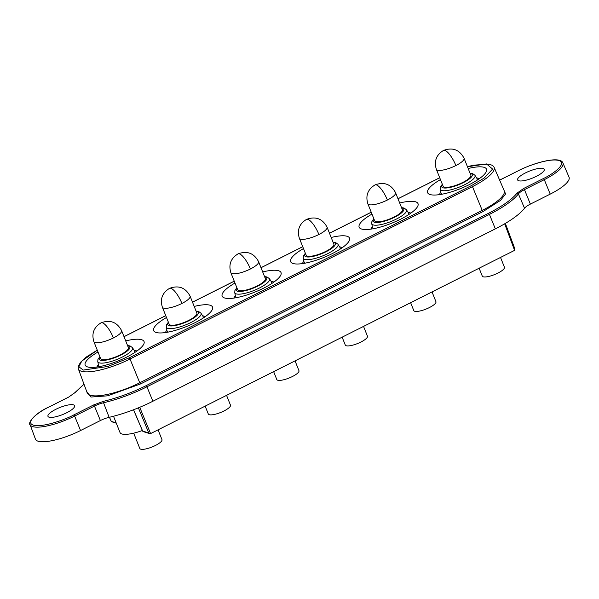 <?xml version="1.0" encoding="UTF-8"?>
<svg xmlns="http://www.w3.org/2000/svg" width="599" height="599" viewBox="0 0 599 599"><rect width="100%" height="100%" fill="white"/><g stroke="black" fill="none" stroke-linecap="round" stroke-linejoin="round"><path stroke-width="0.9" d="M371.972 214.075A31.702 8.393 -21.8 0 0 361.13 228.87A31.702 8.393 -21.8 0 0 400.641 219.182A31.702 8.393 -21.8 0 0 417.735 206.228A31.702 8.393 -21.8 0 0 399.675 202.994M303.483 248.555A31.702 8.393 -21.8 0 0 292.634 263.35A31.702 8.393 -21.8 0 0 332.153 253.662A31.702 8.393 -21.8 0 0 349.247 240.708A31.702 8.393 -21.8 0 0 331.187 237.474M234.988 283.028A31.702 8.393 -21.8 0 0 224.138 297.823A31.702 8.393 -21.8 0 0 263.657 288.134A31.702 8.393 -21.8 0 0 280.751 275.181A31.702 8.393 -21.8 0 0 262.691 271.946M166.5 317.507A31.702 8.393 -21.8 0 0 155.65 332.303A31.702 8.393 -21.8 0 0 195.162 322.614A31.702 8.393 -21.8 0 0 212.263 309.661A31.702 8.393 -21.8 0 0 194.203 306.426M440.467 179.595A31.702 8.393 -21.8 0 0 429.618 194.39A31.702 8.393 -21.8 0 0 469.137 184.702A31.702 8.393 -21.8 0 0 486.231 171.748A31.702 8.393 -21.8 0 0 468.171 168.514M98.004 351.987A31.702 8.393 -21.8 0 0 87.155 366.783A31.702 8.393 -21.8 0 0 126.674 357.094A31.702 8.393 -21.8 0 0 143.767 344.14A31.702 8.393 -21.8 0 0 125.708 340.906M536.404 176.308A14.346 3.796 158.2 0 1 517.626 179.932A14.346 3.796 158.2 0 1 525.48 172.901A14.346 3.796 158.2 0 1 544.266 169.277A14.346 3.796 158.2 0 1 536.404 176.308M66.744 412.733A14.346 3.796 158.2 0 1 47.965 416.35A14.346 3.796 158.2 0 1 55.819 409.319A14.346 3.796 158.2 0 1 74.598 405.695A14.346 3.796 158.2 0 1 66.744 412.733M48.774 407.118L48.669 407.118C32.75 414.396 27.719 424.085 30.085 424.594L35.453 439.164A34.428 9.112 -21.8 0 0 80.551 430.531L100.392 420.543A11.478 3.04 158.2 0 1 109.138 417.331A57.384 15.192 -21.8 0 0 152.887 401.248L495.351 228.855A57.384 15.192 -21.8 0 0 524.529 208.227A11.478 3.04 158.2 0 1 530.37 204.102L550.211 194.113A34.428 9.112 -21.8 0 0 569.05 177.169L562.895 162.913C560.567 156.114 536.959 161.356 518.33 170.7L518.434 170.7C526.132 166.417 549.32 157.799 558.957 160.502C567.837 163.587 552.151 174.549 543.45 178.509L523.608 188.498L516.974 193.192C511.988 199.452 502.531 206.138 488.589 213.259L146.126 385.651C131.937 392.689 117.756 397.901 103.575 401.293L93.631 404.946L73.789 414.935C66.092 419.218 42.903 427.828 33.267 425.125C24.387 422.04 40.073 411.086 48.774 407.118L68.615 397.13L75.249 392.442L84.01 384.229M138.384 407.844L148.769 432.95L150.596 433.594L514.601 250.36L514.96 249.117L505.354 223.405M142.569 430.868L133.562 409.753M112.14 421.591L111.189 421.202L109.505 417.248M109.445 417.256L111.234 421.449L116.109 422.744M158.061 429.835L161.977 439.621A11.935 3.16 158.2 0 1 153.793 446.255A11.935 3.16 158.2 0 1 140.72 449.175A11.935 3.16 158.2 0 1 139.814 448.486L133.689 433.167M142.367 430.531A24.387 6.454 158.2 0 1 121.882 433.968A24.387 6.454 158.2 0 1 120.032 432.56L113.51 416.245M101.808 359.52A14.923 3.953 -21.8 0 0 118.138 355.873A14.923 3.953 -21.8 0 0 128.373 347.577L121.597 330.618A14.923 3.953 158.2 0 1 113.421 337.933A14.923 3.953 158.2 0 1 93.893 341.7L100.669 358.659A14.923 3.953 -21.8 0 0 101.808 359.52M134.363 352.751A19.393 5.136 -21.8 0 0 134.468 350.827L132.454 347.645A18.704 4.949 158.2 0 1 120.152 358.075A18.704 4.949 158.2 0 1 99.254 362.837A18.704 4.949 158.2 0 1 97.764 361.519L98.498 365.21A19.393 5.136 -21.8 0 0 99.906 366.528M226.557 395.355L230.473 405.141A11.935 3.16 158.2 0 1 222.281 411.783A11.935 3.16 158.2 0 1 209.216 414.695A11.935 3.16 158.2 0 1 208.31 414.006L205.157 406.129M170.296 325.04A14.923 3.953 -21.8 0 0 186.633 321.393A14.923 3.953 -21.8 0 0 196.869 313.097L190.085 296.146A14.923 3.953 158.2 0 1 181.916 303.461A14.923 3.953 158.2 0 1 162.381 307.227L169.165 324.179A14.923 3.953 -21.8 0 0 170.296 325.04M202.859 318.271A19.393 5.136 -21.8 0 0 202.964 316.347L200.942 313.165A18.704 4.949 158.2 0 1 188.64 323.595A18.704 4.949 158.2 0 1 167.75 328.357A18.704 4.949 158.2 0 1 166.26 327.039L166.994 330.73A19.393 5.136 -21.8 0 0 168.394 332.056M295.045 360.875L298.961 370.669A11.935 3.16 158.2 0 1 290.777 377.303A11.935 3.16 158.2 0 1 277.704 380.223A11.935 3.16 158.2 0 1 276.798 379.534L273.646 371.65M238.791 290.56A14.923 3.953 -21.8 0 0 255.129 286.914A14.923 3.953 -21.8 0 0 265.364 278.617L258.581 261.666A14.923 3.953 158.2 0 1 250.404 268.981A14.923 3.953 158.2 0 1 230.877 272.747L237.653 289.699A14.923 3.953 -21.8 0 0 238.791 290.56M271.347 283.791A19.393 5.136 -21.8 0 0 271.459 281.867L269.438 278.685A18.704 4.949 158.2 0 1 257.136 289.115A18.704 4.949 158.2 0 1 236.238 293.877A18.704 4.949 158.2 0 1 234.748 292.559L235.482 296.258A19.393 5.136 -21.8 0 0 236.89 297.576M363.541 326.403L367.457 336.189A11.935 3.16 158.2 0 1 359.265 342.823A11.935 3.16 158.2 0 1 346.2 345.743A11.935 3.16 158.2 0 1 345.294 345.054L342.141 337.17M307.28 256.087A14.923 3.953 -21.8 0 0 323.617 252.434A14.923 3.953 -21.8 0 0 333.853 244.145L327.069 227.186A14.923 3.953 158.2 0 1 318.9 234.501A14.923 3.953 158.2 0 1 299.365 238.267L306.149 255.219A14.923 3.953 -21.8 0 0 307.28 256.087M339.843 249.311A19.393 5.136 -21.8 0 0 339.947 247.387L337.933 244.212A18.704 4.949 158.2 0 1 325.624 254.635A18.704 4.949 158.2 0 1 304.734 259.397A18.704 4.949 158.2 0 1 303.244 258.079L303.978 261.778A19.393 5.136 -21.8 0 0 305.378 263.096M432.036 291.923L435.945 301.709A11.935 3.16 158.2 0 1 427.761 308.343A11.935 3.16 158.2 0 1 414.688 311.263A11.935 3.16 158.2 0 1 413.782 310.574L410.629 302.697M375.775 221.608A14.923 3.953 -21.8 0 0 392.113 217.961A14.923 3.953 -21.8 0 0 402.348 209.665L395.565 192.706A14.923 3.953 158.2 0 1 387.388 200.021A14.923 3.953 158.2 0 1 367.861 203.787L374.645 220.746A14.923 3.953 -21.8 0 0 375.775 221.608M408.331 214.839A19.393 5.136 -21.8 0 0 408.443 212.915L406.421 209.732A18.704 4.949 158.2 0 1 394.12 220.162A18.704 4.949 158.2 0 1 373.222 224.924A18.704 4.949 158.2 0 1 371.732 223.607L372.466 227.298A19.393 5.136 -21.8 0 0 373.873 228.616M500.524 257.443L504.44 267.229A11.935 3.16 158.2 0 1 496.249 273.87A11.935 3.16 158.2 0 1 483.183 276.79A11.935 3.16 158.2 0 1 482.277 276.094L479.125 268.217M444.263 187.128A14.923 3.953 -21.8 0 0 460.601 183.481A14.923 3.953 -21.8 0 0 470.836 175.185L464.06 158.233A14.923 3.953 158.2 0 1 455.884 165.549A14.923 3.953 158.2 0 1 436.349 169.315L443.133 186.267A14.923 3.953 -21.8 0 0 444.263 187.128M476.826 180.359A19.393 5.136 -21.8 0 0 476.931 178.435L474.917 175.252A18.704 4.949 158.2 0 1 462.615 185.683A18.704 4.949 158.2 0 1 441.718 190.445A18.704 4.949 158.2 0 1 440.228 189.127L440.961 192.826A19.393 5.136 -21.8 0 0 442.369 194.143M86.683 391.484L90.921 397.04L107.633 395.827L140.593 383.922L483.056 211.529L500.472 200.425L505.601 193.971L503.609 189.314M499.648 180.157L518.434 170.7M483.056 211.529L482.217 210.391A40.14 10.625 -21.8 0 0 504.178 190.647L494.063 167.211A39.444 10.445 158.2 0 1 472.484 186.626L482.217 210.391L139.754 382.783L140.593 383.922M87.184 392.847A40.14 10.625 -21.8 0 0 139.754 382.783L130.02 359.011A39.444 10.445 158.2 0 1 78.357 368.902L87.184 392.847M30.085 424.594A34.008 9 -21.8 0 0 74.628 416.073L73.789 414.935M68.443 397.212L48.601 407.2M80.551 430.531L74.628 416.073L94.47 406.085L93.631 404.946M100.392 420.543L94.47 406.085A11.898 3.152 158.2 0 1 103.537 402.745A1.146 0.554 -103 0 1 103.575 401.293M109.138 417.331L103.537 402.745A56.957 15.08 -21.8 0 0 146.957 386.782L146.126 385.651M152.887 401.248L146.957 386.782L489.42 214.397L488.589 213.259M495.351 228.855L489.42 214.397A56.957 15.08 -21.8 0 0 518.397 193.919A1.146 1.011 -142.8 0 0 516.974 193.192M524.529 208.227L518.397 193.919A11.898 3.152 158.2 0 1 524.447 189.636L523.608 188.498M530.37 204.102L524.447 189.636L544.289 179.648L543.45 178.509M550.211 194.113L544.289 179.648A34.008 9 -21.8 0 0 562.895 162.913M518.27 170.782L499.633 180.112M68.615 397.13L74.748 392.772A1.146 1.011 37.2 0 1 75.249 392.442M467.452 166.724L486.5 163.939L492.61 169.06L484.119 178.083L471.645 185.488L472.484 186.626L130.02 359.011L129.182 357.873L107.82 366.483L83.261 370.077L78.858 366.768L81.756 361.115L97.285 350.19M124.023 336.69L165.766 315.68M192.519 302.21L234.254 281.201M261.007 267.731L302.75 246.721M329.502 233.258L371.238 212.241M397.991 198.778L439.733 177.768M471.645 185.488L129.182 357.873M514.586 250.367L504.665 223.809M139.717 407.29L150.596 433.594M133.51 409.768L142.555 430.973L143.266 431.617A1.146 1.056 -72.6 0 1 142.637 431.033L148.769 432.95M121.597 330.618C117.007 322.082 110.156 319.484 101.036 322.831A14.923 4.448 -116.7 0 1 113.421 337.933A14.923 4.448 -116.7 0 0 101.036 322.831C110.156 319.484 117.007 322.082 121.597 330.618A14.923 3.953 158.2 0 1 113.421 337.933A14.923 3.953 158.2 0 1 95.024 342.561A14.923 3.953 158.2 0 1 93.893 341.7C91.407 333.591 93.788 327.301 101.036 322.831C93.788 327.301 91.407 333.591 93.893 341.7M99.996 356.959A16.443 4.35 -21.8 0 0 100.505 360.171A16.443 4.35 -21.8 0 0 120.781 355.072A16.443 4.35 -21.8 0 0 128.545 346.057A16.443 4.35 -21.8 0 0 127.699 345.878M190.085 296.146C185.503 287.602 178.652 285.012 169.524 288.359A14.923 4.448 -116.7 0 1 181.916 303.461A14.923 4.448 -116.7 0 0 169.524 288.359C178.652 285.012 185.503 287.602 190.085 296.146A14.923 3.953 158.2 0 1 181.916 303.461A14.923 3.953 158.2 0 1 163.512 308.088A14.923 3.953 158.2 0 1 162.381 307.227C159.903 299.111 162.284 292.821 169.524 288.359C162.284 292.821 159.903 299.111 162.381 307.227M168.484 322.479A16.443 4.35 -21.8 0 0 169 325.691A16.443 4.35 -21.8 0 0 189.277 320.592A16.443 4.35 -21.8 0 0 197.034 311.577A16.443 4.35 -21.8 0 0 196.187 311.398M258.581 261.666C253.998 253.13 247.14 250.532 238.02 253.879A14.923 4.448 -116.7 0 1 250.404 268.981A14.923 4.448 -116.7 0 0 238.02 253.879C247.14 250.532 253.998 253.13 258.581 261.666A14.923 3.953 158.2 0 1 250.404 268.981A14.923 3.953 158.2 0 1 232.008 273.608A14.923 3.953 158.2 0 1 230.877 272.747C228.399 264.631 230.78 258.349 238.02 253.879C230.78 258.349 228.399 264.631 230.877 272.747M236.979 287.999A16.443 4.35 -21.8 0 0 237.489 291.219A16.443 4.35 -21.8 0 0 257.765 286.112A16.443 4.35 -21.8 0 0 265.529 277.105A16.443 4.35 -21.8 0 0 264.683 276.918M327.069 227.186C322.487 218.65 315.636 216.052 306.508 219.399A14.923 4.448 -116.7 0 1 318.9 234.501A14.923 4.448 -116.7 0 0 306.508 219.399C315.636 216.052 322.487 218.65 327.069 227.186A14.923 3.953 158.2 0 1 318.9 234.501A14.923 3.953 158.2 0 1 300.503 239.128A14.923 3.953 158.2 0 1 299.365 238.267C296.887 230.158 299.268 223.869 306.508 219.399C299.268 223.869 296.887 230.158 299.365 238.267M305.468 253.527A16.443 4.35 -21.8 0 0 305.984 256.739A16.443 4.35 -21.8 0 0 326.26 251.64A16.443 4.35 -21.8 0 0 334.017 242.625A16.443 4.35 -21.8 0 0 333.171 242.445M395.565 192.706C390.982 184.17 384.124 181.572 375.004 184.926A14.923 4.448 -116.7 0 1 387.388 200.021A14.923 4.448 -116.7 0 0 375.004 184.926C384.124 181.572 390.982 184.17 395.565 192.706A14.923 3.953 158.2 0 1 387.388 200.021A14.923 3.953 158.2 0 1 368.991 204.656A14.923 3.953 158.2 0 1 367.861 203.787C365.383 195.678 367.764 189.389 375.004 184.926C367.764 189.389 365.383 195.678 367.861 203.787M373.963 219.047A16.443 4.35 -21.8 0 0 374.472 222.259A16.443 4.35 -21.8 0 0 394.748 217.16A16.443 4.35 -21.8 0 0 402.513 208.145A16.443 4.35 -21.8 0 0 401.667 207.965M464.06 158.233C459.47 149.69 452.619 147.099 443.5 150.446A14.923 4.448 -116.7 0 1 455.884 165.549A14.923 4.448 -116.7 0 0 443.5 150.446C452.619 147.099 459.47 149.69 464.06 158.233A14.923 3.953 158.2 0 1 455.884 165.549A14.923 3.953 158.2 0 1 437.487 170.176A14.923 3.953 158.2 0 1 436.349 169.315C433.871 161.198 436.252 154.909 443.5 150.446C436.252 154.909 433.871 161.198 436.349 169.315M442.451 184.567A16.443 4.35 -21.8 0 0 442.968 187.787A16.443 4.35 -21.8 0 0 463.244 182.68A16.443 4.35 -21.8 0 0 471.009 173.673A16.443 4.35 -21.8 0 0 470.155 173.485M74.748 392.772L83.98 384.146M439.718 177.723L397.976 198.733M371.223 212.203L329.48 233.213M302.735 246.676L260.992 267.693M234.239 281.156L192.496 302.166M165.751 315.636L124.008 336.645M467.437 166.679L473.547 165.174L489.211 164.111L492.73 165.541L494.063 167.211M97.27 350.145L86.129 357.131L80.468 362.343L78.17 366.768L78.357 368.902M111.504 421.689L116.281 423.186M143.266 431.617L149.713 433.631M132.454 347.645L130.05 345.923L127.572 345.556M98.356 364.477L96.806 367.052M134.071 350.19L136.969 350.984M99.868 356.637L97.929 359.475L97.764 361.519M200.942 313.165L198.546 311.443L196.06 311.083M166.844 329.997L165.294 332.572M202.559 315.71L205.457 316.512M168.356 322.157L166.425 325.002L166.26 327.039M269.438 278.685L267.034 276.97L264.556 276.603M235.34 295.517L233.79 298.092M271.055 281.231L273.953 282.032M236.852 287.685L234.913 290.522L234.748 292.559M337.933 244.212L335.53 242.49L333.044 242.123M303.828 261.037L302.278 263.62M339.543 246.758L342.441 247.552M305.34 253.205L303.408 256.043L303.244 258.079M406.421 209.732L404.018 208.01L401.54 207.643M372.323 226.564L370.774 229.14M408.039 212.278L410.936 213.072M373.836 218.725L371.904 221.563L371.732 223.607M474.917 175.252L472.514 173.53L470.028 173.171M440.812 192.084L439.262 194.66M476.527 177.798L479.432 178.599M442.324 184.252L440.392 187.09L440.228 189.127"/></g></svg>
